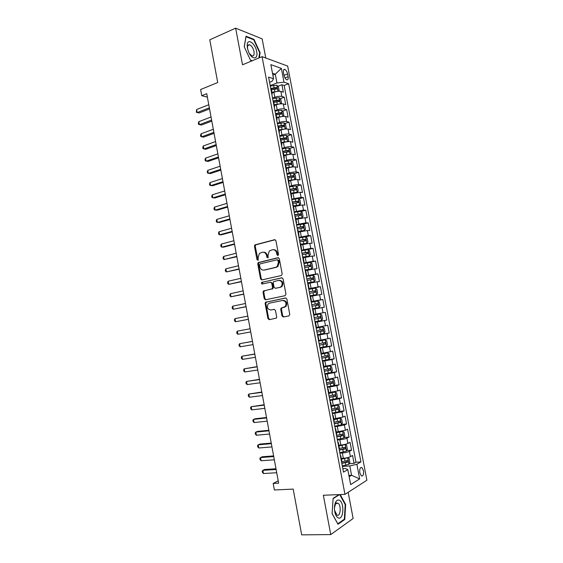<?xml version="1.0" encoding="UTF-8"?>
<svg xmlns="http://www.w3.org/2000/svg" width="563" height="563" viewBox="0 0 563 563"><rect width="100%" height="100%" fill="white"/><g stroke="black" fill="none" stroke-linecap="round" stroke-linejoin="round"><path stroke-width="0.84" d="M277.904 255.511L278.502 254.42L275.926 240.711L274.596 239.704L254.87 244.905L254.462 246.214L256.974 259.684L258.192 260.219L258.128 257.58L259.367 253.441L262.365 252.266C264.49 251.992 265.884 253.076 266.559 255.503L266.883 257.263L268.136 257.791L268.065 255.13L269.29 250.992L272.379 249.768C274.533 249.486 275.954 250.57 276.637 253.019L276.968 254.793L277.904 255.511M363.473 470.626L361.875 467.543C360.13 467.255 359.44 469.035 359.813 472.871L361.404 475.96C363.156 476.235 363.846 474.454 363.473 470.626M281.986 315.906L283.323 316.99L288.903 315.92L289.769 314.407L286.884 299.044L285.532 297.968L265.44 302.317L265.131 303.513L267.939 318.609L269.248 319.678L276.398 318.088L276.686 316.927L275.469 310.417L274.139 309.34L270.873 309.995C267.524 309.39 266.63 307.37 268.178 303.95L269.593 303.133L282.485 300.487C285.856 301.036 286.799 303.042 285.314 306.511L281.05 308.186L280.761 309.368L281.986 315.906L282.682 315.787L283.886 316.885M265.785 58.024L262.154 38.868L235.644 28.15L209.788 39.804L217.719 82.522L200.618 89.531L201.758 95.696L206.741 93.683L278.636 483.145L273.175 483.434L274.385 489.986L293.189 489.099L301.684 534.85L330.748 534.59L353.135 518.495L348.166 492.308M235.644 28.15L242.526 64.787L262.062 56.652L344.971 494.37L323.359 495.25L330.748 534.59M281.324 275.532L282.183 273.991L279.311 258.72L277.974 257.692L258.128 262.632L257.755 263.906L260.549 278.91L261.851 279.938L281.324 275.532M283.09 278.847L285.969 294.168L285.11 295.695L265.546 299.783L264.237 298.728L263.041 292.281L263.364 291.064L272.225 288.777L272.548 287.559L271.746 283.252L270.423 282.211L262.274 284.026C261.394 283.865 261.169 283.337 261.605 282.436L281.746 277.798L283.09 278.847M349.264 463.666L354.064 463.356L352.558 455.46L350.411 456.656L349.405 451.371C347.681 452.173 345.33 452.722 342.346 453.011L339.89 453.194M346.702 450.569L351.558 450.203L350.052 442.321L347.899 443.447L346.892 438.169C345.161 438.929 342.811 439.464 339.834 439.78L337.385 439.985M344.141 437.5L349.053 437.078L347.554 429.21L345.393 430.266L344.387 425.002L334.886 426.81M341.586 424.453L346.562 423.974L345.063 416.127L342.888 417.106L341.889 411.856L332.395 413.657M339.025 411.44L344.07 410.899L342.571 403.066L340.39 403.981L339.39 398.731L329.904 400.532M336.47 398.456L341.579 397.851L340.094 390.032L337.891 390.87L336.892 385.641L327.42 387.428M333.852 385.5L339.102 384.832L337.61 377.027L335.4 377.794L334.408 372.572L324.942 374.36M330.411 372.699L336.625 371.833L335.14 364.043L332.916 364.74L331.924 359.525L322.465 361.312M324.52 360.306L334.155 358.856L332.67 351.087L330.439 351.713L329.446 346.512L319.995 348.286M319.904 347.8L331.684 345.914L330.207 338.159L327.962 338.708L326.976 333.521L317.532 335.288M317.476 334.999L329.221 332.993L327.75 325.252L325.491 325.738L324.506 320.551L315.076 322.317M315.055 322.226L326.765 320.094L325.294 312.366L313.605 314.569M313.598 314.548L323.028 312.782L322.043 307.609L324.309 307.222L322.845 299.516L311.191 301.838M311.149 301.62L320.565 299.861L319.58 294.695L321.867 294.379L320.396 286.68L308.777 289.122M308.7 288.713L318.109 286.961L317.131 281.803L319.425 281.556L317.961 273.878L306.371 276.433L312.965 275.272L314.478 276.44L315.21 280.29L314.217 281.669L313 275.307M306.258 275.835L315.66 274.082L314.682 268.938L316.983 268.762L315.526 261.091L308.805 262.654M303.823 262.977L313.211 261.232L312.24 256.102L314.548 255.989L313.091 248.339L307.764 249.627M301.388 250.148L310.769 248.41L309.798 243.286L312.12 243.244L310.663 235.608L305.709 236.861M298.96 237.34L308.334 235.608L307.363 230.499L309.699 230.52L308.243 222.899L303.387 224.187M296.539 224.56L305.906 222.835L304.935 217.733L307.278 217.825L305.829 210.217L301.064 211.526M294.118 211.808L303.478 210.083L302.507 204.995L304.864 205.15L303.415 197.557L298.742 198.901M291.704 199.077L301.057 197.36L300.086 192.279L302.451 192.504L301.008 184.924L296.419 186.29M289.291 186.374L291.606 185.677C294.435 184.903 296.778 184.558 298.636 184.657L297.672 179.583L300.051 179.879L298.608 172.32L294.097 173.707M286.891 173.693L289.192 172.975C292.014 172.172 294.358 171.842 296.222 171.982L295.258 166.922L297.651 167.281L296.208 159.73L291.775 161.152M284.491 161.032L286.785 160.293C289.6 159.47 291.944 159.153 293.816 159.336L292.851 154.276L295.251 154.705L293.816 147.175L289.452 148.611M282.091 148.4L284.385 147.64C287.193 146.795 289.537 146.479 291.409 146.704L290.452 141.665L292.859 142.157L291.43 134.634L287.13 136.105M279.705 135.796L281.986 135.007C284.787 134.142 287.13 133.839 289.016 134.107L288.052 129.068L290.473 129.631L289.044 122.122L284.808 123.614M277.32 123.213L279.593 122.403C282.387 121.509 284.73 121.221 286.616 121.524L285.659 116.499L288.094 117.125L286.666 109.637L282.492 111.15M274.934 110.651L277.207 109.82C279.994 108.905 282.33 108.624 284.231 108.976L283.273 103.958L285.715 104.648L284.287 97.174L281.845 96.442C279.945 96.055 277.601 96.329 274.821 97.265L272.562 98.117M280.177 98.708L284.287 97.174M350.411 456.656C348.694 457.48 346.336 458.029 343.353 458.31L341.312 458.451M347.899 443.447C346.168 444.221 343.817 444.763 340.84 445.066L338.806 445.234M345.393 430.266L336.308 432.039M342.888 417.106L333.81 418.872M340.39 403.981L331.318 405.733M337.891 390.87L328.827 392.615M335.4 377.794L326.343 379.532M332.916 364.74L323.866 366.464M330.439 351.713L321.396 353.43M327.962 338.708L318.925 340.418M325.491 325.738L316.462 327.434M322.043 307.609L313.028 309.291M319.58 294.695L310.572 296.37M317.131 281.803L308.13 283.471M314.682 268.938L305.688 270.592M312.24 256.102L303.246 257.748M309.798 243.286L300.818 244.919M307.363 230.499L298.39 232.125M304.935 217.733L295.969 219.352M302.507 204.995L293.548 206.6M300.086 192.279L291.134 193.876M297.672 179.583C295.807 179.47 293.464 179.808 290.635 180.596L288.728 181.173M295.258 166.922C293.393 166.761 291.05 167.091 288.228 167.901L286.321 168.499M292.851 154.276C290.98 154.079 288.636 154.396 285.821 155.233L283.921 155.852M290.452 141.665C288.573 141.419 286.229 141.728 283.421 142.587L281.528 143.227M288.052 129.068C286.166 128.786 283.822 129.089 281.028 129.962L279.142 130.623M285.659 116.499C283.766 116.175 281.43 116.471 278.636 117.371L276.757 118.047M283.273 103.958C281.373 103.592 279.037 103.873 276.25 104.795L274.371 105.492M283.471 72.528L283.998 75.273C284.561 77.638 285.49 79.158 286.771 79.833C287.989 80.052 288.439 79.003 288.115 76.695L287.594 73.971C287.024 71.6 286.095 70.079 284.801 69.404C283.597 69.186 283.154 70.227 283.471 72.528M262.062 56.652L287.672 66.068L366.886 480.239L344.971 494.37M354.064 463.356L355.999 462.23L360.918 461.906L288.657 83.718L283.998 82.184L276.961 82.972L270.184 85.611M360.918 461.906L356.879 464.278L359.666 478.909L350.65 484.581L347.8 469.605L343.479 472.139L268.572 77.096L273.548 78.736L270.866 64.646L281.366 68.404L283.998 82.184M355.999 462.23L284.153 85.449L281.922 84.731L283.344 92.191L280.888 91.438C278.988 91.03 276.644 91.305 273.871 92.248L271.999 92.965M271.901 94.633L272.168 93.873L271.669 93.437M271.232 88.933L270.704 88.321M284.231 108.976L286.666 109.637M286.616 121.524L289.044 122.122M289.016 134.107L291.43 134.634M291.409 146.704L293.816 147.175M293.816 159.336L296.208 159.73M296.222 171.982L298.608 172.32M298.636 184.657L301.008 184.924M301.057 197.36L303.415 197.557M303.478 210.083L305.829 210.217M305.906 222.835L308.243 222.899M308.334 235.608L310.663 235.608M310.769 248.41L313.091 248.339M313.211 261.232L315.526 261.091M315.66 274.082L317.961 273.878M318.109 286.961L320.396 286.68M320.565 299.861L322.845 299.516M323.028 312.782L325.294 312.366M326.765 320.094L324.506 320.551M329.221 332.993L326.976 333.521M331.684 345.914L329.446 346.512M334.155 358.856L331.924 359.525M336.625 371.833L334.408 372.572M339.102 384.832L336.892 385.641M341.579 397.851L339.39 398.731M344.07 410.899L341.889 411.856M346.562 423.974L344.387 425.002M349.053 437.078L346.892 438.169M351.558 450.203L349.405 451.371M348.912 475.432L351.565 475.285L349.792 465.953L342.395 466.417M276.961 82.972L275.286 74.182L272.499 73.232M272.865 75.146L275.286 74.182L281.366 68.404M269.564 82.311L271.978 81.368L273.548 78.736M278.206 480.802L273.175 483.434M201.758 95.696L207.374 97.132M349.159 476.748L351.565 475.285L359.666 478.909M342.818 468.634L345.464 468.472L347.8 469.605M275.905 88.841L275.11 88.053L271.366 88.806M277.869 86.294L281.922 84.731M284.153 85.449L288.657 83.718M273.653 101.685L273.125 101.108M276.074 114.465L275.553 113.923M274.097 106.231L274.589 106.646L274.315 107.364M278.502 127.266L277.988 126.766M276.532 119.06L277.017 119.44L276.729 120.123M287.404 141.693L284.414 141.862L283.963 139.462L280.937 140.096L280.43 139.631M278.966 131.911L279.452 132.263L279.157 132.903M283.372 152.946L282.872 152.524M281.409 144.782L281.887 145.106L281.584 145.711M285.814 165.818L285.321 165.438M283.858 157.682L284.329 157.978L284.019 158.541M288.263 178.724L287.777 178.38M286.307 170.61L286.771 170.878L286.454 171.398M290.712 191.652L290.241 191.35M288.763 183.566L289.227 183.798L288.896 184.284M293.168 204.608L292.704 204.341M291.226 196.543L291.683 196.747L291.345 197.191M295.631 217.585L295.167 217.36M293.689 209.542L294.139 209.718L293.802 210.126M298.101 230.591L297.644 230.408M296.159 222.575L296.61 222.716L296.258 223.082M300.572 243.624L300.121 243.476M298.636 235.63L299.08 235.742L298.721 236.066M303.049 256.679L302.605 256.573M301.114 248.712L301.55 248.797L301.184 249.078M306.089 274.955L306.518 274.976L305.519 269.733L305.097 269.698M303.598 261.816L304.034 261.872L303.654 262.119M307.87 282.83L314.189 281.704L307.588 282.844M306.518 274.976L306.131 275.18M311.086 301.304L311.501 301.261L310.502 295.99L310.086 296.025M308.587 288.115L309.01 288.101L308.615 288.27M313.999 314.443L313.591 314.52L313.999 314.443L313 309.164L312.592 309.228M311.501 301.261L311.1 301.381M315.09 322.416L315.505 322.36L315.097 322.451M317.588 335.604L318.011 335.583L317.609 335.71M316.103 327.75L316.505 327.638M320.094 348.814L320.523 348.835L320.129 348.99M318.616 341.016L319.01 340.868M322.606 362.044L323.042 362.115L322.655 362.298M321.142 354.31L321.529 354.12M325.118 375.31L325.569 375.415L325.182 375.634M323.662 367.632L324.042 367.393M327.638 388.597L328.095 388.751L327.715 388.998M326.195 380.975L326.568 380.701M330.164 401.912L330.629 402.109L330.256 402.39M328.729 394.353L329.095 394.03M332.698 415.255L333.169 415.494L332.796 415.804M331.269 407.753L331.628 407.394M335.231 428.626L335.71 428.9L335.351 429.245M333.817 421.18L334.169 420.779M337.772 442.018L338.257 442.342L337.906 442.722M336.371 434.636L336.709 434.186M340.312 455.439L340.812 455.805L340.46 456.22M338.926 448.113L339.264 447.627M341.488 461.625L341.818 461.097M349.792 465.953L356.879 464.278M259.311 57.799L260.106 52.683L253.983 39.368L246.017 36.208L244.222 46.736L250.563 60.34L251.999 60.839M339.032 494.61L333.127 498.361L332.086 513.632L338.004 524.259L344.753 519.487L345.654 504.525L340.228 494.56M253.371 39.635L253.983 39.368M259.627 52.887L260.106 52.683M343.866 519.508L344.753 519.487M345.147 504.547L345.654 504.525M278.122 255.419L277.341 252.998C276.729 250.697 275.406 249.592 273.379 249.683M263.336 252.189C265.349 252.083 266.658 253.174 267.27 255.475L268.037 257.868M275.166 239.732L255.595 244.891L255.194 246.2L258.114 260.282M278.474 257.706L258.853 262.59L258.48 263.864L261.267 278.84L262.154 279.867M278.045 260.507L277.109 259.789L260.078 263.878L259.501 264.948L259.846 266.792C260.507 269.213 261.894 270.303 264.012 270.064L275.673 267.334L277.263 266.419L278.396 262.379L278.045 260.507L278.748 260.472L277.348 259.775M278.748 260.472L279.1 262.337L277.974 266.376L276.377 267.284L264.73 270.015M270.648 282.19L272.45 283.182L273.259 287.482L272.935 288.699L264.582 290.698L263.751 292.197L264.955 298.629L265.947 299.699M282.162 277.798L262.661 282.169L262.661 283.942M279.952 287.292L281.387 286.454C282.992 282.95 282.077 280.923 278.657 280.374L273.59 281.683L273.259 282.922L274.068 287.229L275.391 288.277L280.656 287.214L282.091 286.377C283.689 282.872 282.781 280.853 279.361 280.311M275.912 288.221L275.391 288.277M280.656 287.214L276.102 288.2M283.182 300.389C286.553 300.931 287.496 302.936 286.004 306.406L281.746 308.081L281.458 309.256L282.682 315.787M271.38 309.91L270.873 309.995M274.371 309.326L271.577 309.882M285.835 297.954L266.151 302.218L265.842 303.415L268.65 318.482L269.825 319.573M278.235 91.276L279.128 90.615L278.418 86.878L276.82 85.196L270.268 86.04M277.517 91.354L271.859 92.212M273.597 92.353L271.95 92.705M271.401 89.834L276.919 88.961L276.644 87.462L270.838 88.391M209.345 107.814L197.184 112.558L196.628 109.532L208.782 104.753M209.549 108.919L199.098 112.987L196.332 112.276L196.628 109.532M256.672 51.564C255.342 43.231 247.305 37.7 247.178 45.209L247.403 48.101L248.572 51.873C251.942 60.185 258.459 59.755 256.672 51.564M249.381 53.534L251.985 55.92C253.772 56.187 254.441 54.731 254.004 51.55C253.146 48.031 251.696 45.786 249.655 44.808C248.367 44.512 247.65 45.314 247.495 47.215L247.65 49.192M244.279 46.856L246.003 36.722L253.73 39.776L259.663 52.683L258.825 58.003M252.245 60.741L250.465 60.114M339.313 500.247C338.103 499.691 337.005 500.106 336.034 501.492C334.366 504.42 334.014 508.164 334.978 512.724C335.71 515.434 336.78 517.151 338.18 517.876C343.613 520.726 344.711 502.449 339.313 500.247M334.549 510.331L336.977 515.103C340.615 517.059 341.509 504.92 337.899 503.118L335.513 503.913L334.429 507.946M339.721 494.581L345.218 504.673L344.345 519.17L337.8 523.78L332.093 513.533M333.099 498.691L339.538 494.588M280.543 103.838L281.5 103.085L280.789 99.341L279.199 97.702L272.647 98.56M280.05 103.895L274.23 104.746M276.215 104.809L274.322 105.218M273.78 102.36L279.297 101.481L279.037 99.982L273.097 100.946M273.505 101.354L277.468 100.559L278.284 101.354M282.858 116.428L283.879 115.584L283.168 111.833L281.584 110.221L275.026 111.108M282.584 116.457L276.616 117.308M278.889 117.28L276.7 117.744M276.159 114.915L281.683 114.029L281.437 112.523L275.476 113.494M275.589 113.937L279.846 113.086L280.67 113.895M284.005 122.811L285.188 129.033L286.264 128.111L285.547 124.353L283.97 122.776L277.404 123.677M285.124 129.047L279.002 129.891M281.69 129.75L279.079 130.299M278.544 127.498L284.069 126.598L283.836 125.092L277.862 126.07M277.939 126.492L282.225 125.633L283.055 126.457M287.552 141.644L288.65 140.659L287.932 136.886L286.356 135.345L279.797 136.274M284.758 142.193L281.465 142.882M284.414 141.862L281.394 142.495M283.963 139.462L286.468 139.188L286.236 137.682L280.247 138.667M280.325 139.061L284.702 138.202L285.441 139.04M211.611 120.067L199.408 124.683L198.852 121.65L211.041 116.998M211.801 121.108L201.315 125.07L198.556 124.367L198.331 123.156L198.852 121.65M213.877 132.34L201.638 136.83L201.075 133.79L213.307 129.265M214.06 133.325L203.539 137.168L200.78 136.485L200.555 135.275L201.075 133.79M216.143 144.635L203.869 148.998L203.313 145.951L215.58 141.559M216.319 145.557L205.769 149.294L203.004 148.625L202.786 147.407L203.313 145.951M218.416 156.957L206.107 161.187L205.551 158.14L217.853 153.875M218.578 157.816L208 161.447L205.242 160.786L205.016 159.568L205.551 158.14M289.551 154.382L291.043 153.227L290.325 149.455L288.756 147.942L282.19 148.892M287.693 154.726L283.858 155.487M289.952 154.255L283.787 155.128M283.288 152.735L288.861 151.806L288.65 150.3L282.64 151.292M282.71 151.658L287.01 150.807L287.841 151.651M220.696 169.301L208.352 173.397L207.789 170.343L220.126 166.212M220.844 170.103L210.238 173.615L207.473 172.975L207.254 171.75L207.789 170.343M291.627 167.112L293.436 165.825L292.718 162.038L291.155 160.568L284.582 161.539M290.487 167.324L286.25 168.112M292.359 166.887L286.187 167.781M285.371 165.452L291.268 164.452L291.064 162.939L285.04 163.939M285.103 164.276L289.523 163.425L290.241 164.29M222.983 181.666L210.597 185.635L210.034 182.574L222.413 178.57M223.117 182.405L212.476 185.811L209.718 185.178L209.492 183.96L210.034 182.574M293.612 179.893L295.835 178.443L295.118 174.657L293.597 173.249L286.989 174.206M293.21 179.97L288.65 180.765M294.766 179.548L288.594 180.463M287.735 178.133L293.675 177.113L293.478 175.6L287.447 176.613M287.503 176.923L291.944 176.078L292.64 176.951M225.27 194.059L212.849 197.894L212.286 194.826L224.693 190.956M225.397 194.735L214.721 198.021L211.962 197.409L211.737 196.184L212.286 194.826M291.057 193.447L297.173 192.229L298.242 191.089L297.517 187.289L295.969 185.881L289.396 186.895M297.173 192.229L291.001 193.172M290.142 190.836L296.089 189.808L295.906 188.288L289.854 189.309M289.903 189.597L294.365 188.746L295.047 189.64M227.558 206.473L215.101 210.175L214.538 207.107L226.988 203.363M227.677 207.085L216.973 210.266L214.207 209.668L213.982 208.437L214.538 207.107M293.464 206.149L299.593 204.939L300.649 203.757L299.931 199.949L298.383 198.577L291.803 199.612M299.593 204.939L293.414 205.903M292.556 203.56L298.503 202.525L298.327 201.005L292.26 202.033M292.31 202.286L296.792 201.441L297.461 202.349M229.859 218.908L217.36 222.484L216.797 219.401L229.282 215.798M229.957 219.464L219.225 222.526L216.466 221.942L216.241 220.71L216.797 219.401M295.878 218.873L302.014 217.67L303.07 216.452L302.345 212.638L300.804 211.301L294.224 212.357M302.014 217.67L295.835 218.655M294.97 216.312L300.923 215.263L300.762 213.743L294.681 214.777M294.723 215.01L299.22 214.165L299.875 215.087M232.16 231.372L219.626 234.806L219.063 231.724L231.583 228.254M232.245 231.857L221.484 234.813L219.626 234.806L218.718 234.243L218.493 233.012L219.063 231.724M298.299 231.625L304.435 230.429L305.484 229.169L304.759 225.348L303.225 224.046L296.645 225.123M304.435 230.429L298.256 231.435M297.391 229.085L303.351 228.029L303.197 226.509L297.102 227.551M297.137 227.748L301.655 226.91L302.296 227.853M234.461 243.856L221.892 247.164L221.329 244.075L233.884 240.732M234.539 244.279L223.743 247.122L221.892 247.164L220.985 246.566L220.759 245.334L221.329 244.075M300.719 244.398L306.87 243.209L307.912 241.907L307.18 238.086L305.653 236.812L299.066 237.917M306.87 243.209L300.691 244.243M299.819 241.886L305.786 240.816L305.639 239.296L299.53 240.352M299.558 240.521L304.097 239.683L304.724 240.64M236.77 256.362L224.165 259.536L223.595 256.439L236.193 253.237M236.84 256.728L224.165 259.536L223.251 258.91L223.025 257.678L223.595 256.439M303.147 257.207L309.305 256.017L310.34 254.68L309.608 250.845L308.088 249.613L301.501 250.732M309.305 256.017L303.119 257.073M302.254 254.708L308.221 253.631L308.088 252.104L301.958 253.167M301.986 253.315L306.539 252.477L307.152 253.463M239.085 268.896L226.446 271.936L225.876 268.832L238.508 265.764M239.141 269.198L226.446 271.936L225.517 271.282L225.291 270.043L225.876 268.832M305.582 270.029L311.74 268.847L312.775 267.467L312.043 263.632L310.523 262.428L303.936 263.575M311.74 268.847L305.561 269.923M304.689 267.559L310.663 266.475L310.537 264.948L304.4 266.017M304.421 266.13L308.988 265.3L309.587 266.306M241.4 281.451L228.726 284.357L228.156 281.247L240.823 278.312M241.45 281.69L228.726 284.357L227.797 283.675L227.565 282.429L228.156 281.247M307.131 280.437L313.105 279.339L312.993 277.805L306.835 278.889M306.856 278.974L311.445 278.143L312.022 279.178M243.723 294.034L231.006 296.8L230.436 293.689L243.146 290.888M243.758 294.21L231.006 296.8L230.07 296.089L229.845 294.843L230.436 293.689M310.051 295.835L316.638 294.59L317.652 293.133L316.92 289.276L315.414 288.143L308.82 289.333M316.638 294.59L310.044 295.786M309.58 293.337L315.554 292.232L315.449 290.698L309.284 291.789M309.291 291.838L313.901 291.015L314.457 292.084M246.052 306.638L233.3 309.27L232.723 306.152L245.468 303.485M246.073 306.751L233.3 309.27L232.357 308.531L232.125 307.285L232.723 306.152M319.094 307.497L312.493 308.721L319.094 307.497L320.101 305.998L319.369 302.134L317.863 301.043L311.269 302.254M312.029 306.258L318.011 305.146L317.912 303.605L311.733 304.71L316.364 303.914L316.892 305.033M248.382 319.27L235.594 321.762L235.017 318.637L247.797 316.11M248.396 319.312L235.594 321.762L234.644 320.994L234.412 319.742L235.017 318.637M314.949 321.677L321.55 320.431L322.557 318.89L321.818 315.02L320.319 313.964L313.725 315.196M320.382 316.547L318.834 316.835L318.848 318.391L314.485 319.207L320.474 318.088L320.382 316.547L314.189 317.659M237.889 334.274L236.939 333.479L236.706 332.226L237.312 331.15L250.134 328.757L237.312 331.15L237.889 334.274L250.718 331.917M317.412 334.654L324.014 333.387L325.013 331.804L324.274 327.926L322.782 326.906L316.181 328.166M322.782 326.906L316.174 328.138M316.941 332.191L322.937 331.058L322.852 329.51L316.645 330.629M322.852 329.51L321.304 329.784L321.304 331.34L316.934 332.149M252.463 341.361L239.613 343.683L252.477 341.424M240.19 346.815L239.233 345.985L239.001 344.739L239.613 343.683L240.19 346.815L253.061 344.598M319.875 347.667L326.484 346.372L327.476 344.753L326.737 340.868L325.245 339.876L318.644 341.157M325.245 339.876L318.637 341.101M319.411 345.189L325.407 344.049L325.33 342.501L319.115 343.627M323.802 342.761L323.767 344.317L319.397 345.126M254.793 353.986L241.921 356.238L254.821 354.12M242.498 359.384L241.534 358.518L241.302 357.266L241.921 356.238L242.498 359.384L255.405 357.301M322.353 360.693L328.954 359.384L329.939 357.716L329.2 353.824L327.722 352.874L321.522 354.099M327.722 352.874L321.508 354.014M321.881 358.216L327.884 357.069L327.814 355.513L321.586 356.653M326.336 355.774L326.237 357.315L321.86 358.124M257.129 366.64L244.229 368.821L257.164 366.844M244.814 371.967L243.835 371.08L243.61 369.821L244.229 368.821L244.814 371.967L257.755 370.025M324.823 373.755L331.438 372.417L332.416 370.714L331.67 366.816L330.192 365.901L323.999 367.146M330.192 365.901L323.978 367.034M324.358 371.27L330.361 370.109L330.298 368.554L324.056 369.701M328.862 368.821L328.715 370.341L324.33 371.144M259.473 379.321L246.545 381.425L259.522 379.589M247.129 384.578L246.144 383.663L245.918 382.404L246.545 381.425L247.129 384.578L260.106 382.777M327.307 386.837L333.922 385.479L334.894 383.734L334.148 379.821L332.677 378.948L326.477 380.222M332.677 378.948L326.449 380.074M326.836 384.353L332.846 383.178L332.796 381.615L326.54 382.777M331.382 381.89L331.192 383.396L326.807 384.198M261.816 392.024L248.867 394.051L261.879 392.355M249.444 397.218L248.459 396.268L248.227 395.008L248.867 394.051L249.444 397.218L262.471 395.55M329.791 399.948L336.407 398.569L337.371 396.781L336.625 392.861L335.161 392.017L328.961 393.319M335.161 392.017L328.926 393.143M329.32 397.457L335.337 396.275L335.288 394.705L329.024 395.88M333.901 394.987L333.676 396.472L329.285 397.274M264.167 404.755L251.189 406.704L264.237 405.149M251.774 409.871L250.781 408.893L250.549 407.633L251.189 406.704L251.774 409.871L264.828 408.351M332.283 413.08L338.898 411.68L339.862 409.85L339.109 405.923L337.652 405.121L331.452 406.437M337.652 405.121L331.41 406.233M331.811 410.589L337.828 409.392L337.793 407.823L331.508 409.005M336.428 408.112L336.167 409.575L331.769 410.371M266.517 417.507L255.278 418.724L253.519 419.386L266.609 417.964M254.096 422.56L253.104 421.546L252.871 420.287L253.519 419.386L254.096 422.56L267.2 421.173M334.781 426.247L341.396 424.819L342.353 422.947L341.6 419.013L340.151 418.246L333.943 419.59M340.151 418.246L333.901 419.358M334.302 423.742L340.326 422.546L340.298 420.969L334.007 422.166M338.947 421.258L338.659 422.707L334.26 423.496M268.882 430.28L257.601 431.385L255.848 432.088L268.973 430.808M256.432 435.262L255.426 434.228L255.194 432.961L255.848 432.088L256.432 435.262L269.571 434.024M337.279 439.436L343.902 437.986L344.845 436.065L344.099 432.131L342.649 431.399L336.442 432.764M342.649 431.399L336.392 432.497M336.808 436.923L342.832 435.713L342.804 434.136L336.505 435.34M341.474 434.439L341.164 435.861L336.751 436.649M271.239 443.081L259.93 444.066L258.185 444.812L271.352 443.679M258.769 448L257.763 446.931L257.523 445.657L258.185 444.812L258.769 448L271.95 446.902M339.785 452.645L346.407 451.174L347.35 449.218L346.597 445.27L345.154 444.573L338.947 445.966M345.154 444.573L338.891 445.671M339.306 450.133L345.344 448.915L345.323 447.332L339.01 448.549M344 447.641L343.662 449.042L339.25 449.83M273.611 455.91L262.267 456.769L260.528 457.564L273.731 456.572M261.112 460.752L260.099 459.654L259.86 458.381L260.528 457.564L261.112 460.752L274.329 459.795M342.297 465.89L348.926 464.391L349.855 462.392L349.102 458.437L347.667 457.775L341.452 459.197M347.667 457.775L346.611 457.853M345.928 457.979L341.396 458.866M341.818 463.37L347.857 462.139L347.843 460.548L341.516 461.78M346.526 460.872L346.175 462.251L341.755 463.032M275.983 468.761L264.603 469.493L262.872 470.337L276.116 469.486M263.456 473.532L262.435 472.406L262.203 471.132L262.872 470.337L263.456 473.532L276.714 472.723M343.353 458.31L342.346 453.011M340.84 445.066L339.834 439.78M338.328 431.856L337.328 426.578M335.822 418.668L334.823 413.397M333.324 405.508L332.332 400.251M330.833 392.369L329.841 387.126M328.349 379.258L327.349 374.022M325.864 366.175L324.872 360.953M323.387 353.121L322.395 347.906M320.91 340.087L319.925 334.879M318.44 327.082L317.455 321.888M315.977 314.098L314.991 308.911M313.521 301.142L312.535 295.969M311.065 288.214L310.086 283.048M308.615 275.307L307.637 270.156M306.173 262.428L305.195 257.284M303.731 249.578L302.753 244.441M301.296 236.749L300.325 231.625M298.869 223.94L297.897 218.831M296.441 211.167L295.469 206.058M294.02 198.408L293.049 193.313M291.606 185.677L290.635 180.596M289.192 172.975L288.228 167.901M286.785 160.293L285.821 155.233M284.385 147.64L283.421 142.587M281.986 135.007L281.028 129.962M279.593 122.403L278.636 117.371M277.207 109.82L276.25 104.795M274.821 97.265L273.871 92.248M281.845 96.442L280.888 91.438M284.019 75.379L287.594 73.971M284.955 77.926L288.115 76.695M277.341 252.998L276.637 253.019M267.601 257.228L266.883 257.263M267.27 255.475L266.559 255.503M257.692 259.649L256.974 259.684M255.194 246.2L254.462 246.214M256.01 244.666L255.285 244.68M275.054 239.697L274.596 239.704M277.679 254.765L276.968 254.793M261.267 278.84L260.549 278.91M258.48 263.864L257.755 263.906M259.304 262.337L258.579 262.379M278.333 257.671L277.974 257.692M276.377 267.284L275.673 267.334M279.1 262.337L278.396 262.379M264.955 298.629L264.237 298.728M263.751 292.197L263.041 292.281M264.582 290.698L263.864 290.775M272.415 288.995L271.704 289.079M273.259 287.482L272.548 287.559M272.45 283.182L271.746 283.252M262.661 282.169L261.943 282.239M281.458 309.256L280.761 309.368M282.309 307.743L281.613 307.855M284.484 307.314L283.787 307.419M268.65 318.482L267.939 318.609M265.842 303.415L265.131 303.513M266.672 301.916L265.961 302.014M278.016 91.297L276.862 85.238M274.125 87.68L273.674 85.302M274.864 91.565L274.413 89.186M280.402 103.852L279.241 97.737M276.51 100.214L276.053 97.828M277.249 104.099L276.792 101.72M277.468 100.559L279.009 99.982M282.795 116.435L281.62 110.264M278.889 112.769L278.439 110.376M279.635 116.661L279.178 114.275M279.846 113.086L281.394 112.523M281.282 125.345L280.824 122.952M282.021 129.251L281.57 126.858M282.225 125.633L283.787 125.085M287.58 141.616L286.398 135.387M283.675 137.949L283.217 135.556M284.618 138.209L286.18 137.675M289.98 154.227L288.791 147.985M286.074 150.581L285.617 148.175M286.813 154.501L286.363 152.094M287.01 150.807L288.573 150.293M292.38 166.859L291.191 160.603M288.474 163.228L288.017 160.828M289.22 167.162L288.763 164.748M289.41 163.432L290.98 162.932M294.787 179.52L293.597 173.249M290.881 175.909L290.424 173.495M291.627 179.843L291.17 177.429M291.81 176.078L293.386 175.593M297.201 192.201L296.004 185.917M293.295 188.612L292.837 186.198M294.041 192.553L293.583 190.139M294.217 188.753L295.8 188.281M299.615 204.904L298.418 198.612M295.709 201.336L295.251 198.915M296.462 205.291L296.004 202.863M296.631 201.448L298.214 200.998M302.035 217.642L300.839 211.336M298.13 214.088L297.672 211.667M298.883 218.05L298.425 215.622M299.044 214.165L300.635 213.736M304.463 230.394L303.26 224.081M300.558 226.868L300.1 224.433M301.311 230.83L300.853 228.402M301.465 226.917L303.063 226.495M306.891 243.174L305.688 236.847M302.993 239.669L302.528 237.234M303.746 243.638L303.281 241.203M303.893 239.683L305.491 239.282M309.326 255.982L308.123 249.641M305.428 252.491L304.963 250.056M306.181 256.475L305.716 254.033M306.328 252.484L307.926 252.097M311.768 268.811L310.558 262.457M307.862 265.349L307.405 262.9M308.623 269.332L308.158 266.89M308.763 265.3L310.368 264.934M310.312 278.221L309.847 275.771M311.072 282.218L310.607 279.769M311.198 278.15L312.81 277.798M316.666 294.555L315.449 288.172M312.761 291.127L312.296 288.671M313.521 295.132L313.056 292.676M313.647 291.022L315.266 290.684M319.115 307.461L317.905 301.071M315.217 304.055L314.752 301.592M315.977 308.067L315.512 305.603M316.096 303.914L317.715 303.598M321.579 320.389L320.361 313.985M317.673 317.004L317.208 314.541M318.44 321.023L317.968 318.559M318.848 318.391L320.474 318.088M324.042 333.352L322.817 326.934M320.143 329.981L319.671 327.518M320.903 334.014L320.438 331.544M321.304 331.34L322.937 331.058M326.512 346.336L325.287 339.904M322.613 342.987L322.142 340.516M323.373 347.026L322.909 344.549M323.767 344.317L325.407 344.049M328.982 359.342L327.757 352.902M325.083 356.013L324.612 353.536M325.85 360.06L325.379 357.582M326.237 357.315L327.884 357.069M331.459 372.375L330.235 365.922M327.56 369.075L327.089 366.59M328.335 373.121L327.863 370.637M328.715 370.341L330.361 370.109M333.943 385.437L332.712 378.969M330.045 382.15L329.573 379.666M330.819 386.211L330.347 383.727M331.192 383.396L332.846 383.178M336.435 398.52L335.203 392.038M332.536 395.261L332.064 392.77M333.31 399.329L332.832 396.831M333.676 396.472L335.337 396.275M338.926 411.63L337.687 405.142M335.027 408.393L334.556 405.895M335.801 412.468L335.33 409.97M336.167 409.575L337.828 409.392M341.424 424.769L340.186 418.267M337.526 421.553L337.054 419.048M338.307 425.635L337.828 423.13M338.659 422.707L340.326 422.546M343.93 437.937L342.684 431.413M340.031 434.735L339.559 432.229M340.812 438.83L340.334 436.318M341.164 435.861L342.832 435.713M346.435 451.125L345.189 444.594M342.543 447.944L342.065 445.432M343.317 452.047L342.846 449.534M343.662 449.042L345.344 448.915M348.947 464.341L347.702 457.796M345.056 461.181L344.577 458.669M345.837 465.291L345.358 462.772M346.175 462.251L347.857 462.139M360.714 467.614L361.875 467.543M272.168 93.873L271.204 88.778M274.589 106.646L273.625 101.537M277.017 119.44L276.046 114.317M279.452 132.263L278.481 127.132M281.887 145.106L280.909 139.969M284.329 157.978L283.351 152.826M286.771 170.878L285.793 165.712M289.227 183.798L288.242 178.626M291.683 196.747L290.698 191.561M294.139 209.718L293.154 204.524M296.61 222.716L295.617 217.515M299.08 235.742L298.087 230.527M301.55 248.797L300.558 243.568M304.034 261.872L303.042 256.637M309.01 288.101L308.01 282.851M316.505 327.652L315.505 322.36M319.017 340.882L318.011 335.583M321.529 354.148L320.523 348.835M324.049 367.435L323.042 362.115M326.575 380.75L325.569 375.415M329.109 394.086L328.095 388.751M331.642 407.457L330.629 402.109M334.183 420.85L333.169 415.494M336.73 434.277L335.71 428.9M339.278 447.726L338.257 442.342M341.832 461.203L340.812 455.805M283.625 69.868L284.801 69.404M255.595 244.891L254.87 244.905M258.853 262.59L258.128 262.632M277.974 266.376L277.263 266.419M264.082 290.98L263.364 291.064M272.935 288.699L272.225 288.777M262.323 282.366L261.605 282.436M282.091 286.377L281.387 286.454M281.746 308.081L281.05 308.186M286.004 306.406L285.314 306.511M266.151 302.218L265.44 302.317M247.495 47.215L247.178 45.209M247.164 45.885L249.655 44.808M334.795 511.584L334.978 512.724M335.513 503.913L336.034 501.492M336.21 503.174L337.899 503.118M277.503 100.559L279.037 99.982M279.895 113.079L281.437 112.523M282.302 125.633L283.836 125.092M284.702 138.202L286.236 137.682M287.109 150.807L288.65 150.3M289.523 163.425L291.064 162.939M291.944 176.071L293.478 175.6M294.365 188.746L295.906 188.288M296.792 201.441L298.334 201.005M299.22 214.165L300.762 213.743M301.655 226.91L303.197 226.509M304.097 239.683L305.639 239.296M306.539 252.477L308.088 252.104M308.988 265.3L310.537 264.948M311.445 278.143L312.993 277.805M313.901 291.015L315.449 290.698M316.364 303.914L317.912 303.605M324.098 342.698L325.33 342.501M326.976 355.64L327.814 355.513M329.636 368.645L330.298 368.554M332.233 381.693L332.796 381.615M334.795 394.769L335.288 394.705M337.343 407.872L337.793 407.823M339.883 421.011L340.298 420.969M342.417 434.172L342.804 434.136M344.95 447.36L345.323 447.332M347.491 460.576L347.843 460.548"/></g></svg>
